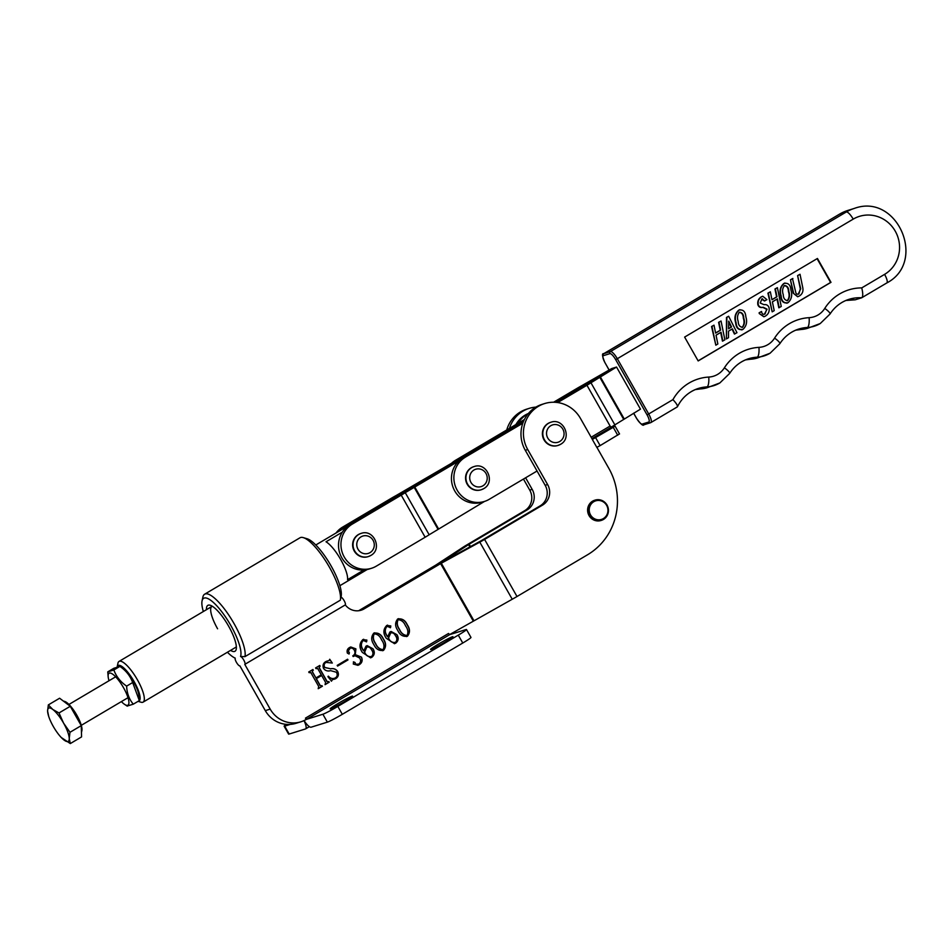 <?xml version="1.0" encoding="UTF-8"?>
<svg xmlns="http://www.w3.org/2000/svg" width="952" height="952" viewBox="0 0 952 952"><rect width="100%" height="100%" fill="white"/><g stroke="black" fill="none" stroke-linecap="round" stroke-linejoin="round"><path stroke-width="1.43" d="M235.584 647.348A23.645 6.474 -120.6 0 0 235.965 647.182A23.645 6.474 -120.6 0 0 236.37 646.86M206.465 609.685A26.68 7.307 59.4 0 1 210.178 605.246A26.68 7.307 59.4 0 1 228.563 626.083A26.68 7.307 59.4 0 1 236.227 649.264A26.68 7.307 59.4 0 1 230.551 650.383M449.677 634.651L465.921 629.593A13.637 0.845 150.4 0 1 466.492 629.534A13.637 0.845 150.4 0 1 458.281 635.139L337.829 706.42A13.637 0.845 150.4 0 1 322.883 714.238L306.627 719.296L449.677 634.651L448.523 633.461L305.473 718.117L306.223 719.426A27.287 26.192 72.7 0 1 300.892 721.806A27.287 26.192 72.7 0 1 270.19 709.109L244.783 664.389A4.546 1.25 -120.6 0 0 244.854 664.353A4.546 1.25 -120.6 0 0 243.89 660.295A4.546 1.25 -120.6 0 0 240.559 656.487A34.867 9.544 -120.6 0 0 230.765 625.404A34.867 9.544 -120.6 0 0 202.062 600.926A34.867 9.544 -120.6 0 0 203.335 611.529M205.239 593.941A37.901 10.377 59.4 0 1 234.085 623.667A37.901 10.377 59.4 0 1 244.961 656.63L340.316 600.2A37.901 10.377 -120.6 0 0 340.328 600.153A37.901 10.377 -120.6 0 0 329.44 567.237A37.901 10.377 -120.6 0 0 303.331 537.63A37.901 10.377 -120.6 0 0 300.606 537.511A37.901 10.377 -120.6 0 0 299.987 537.785L204.62 594.215A37.901 10.377 59.4 0 1 205.239 593.941M202.062 600.926L202.883 597.071A37.901 10.377 59.4 0 1 204.62 594.215M227.421 652.239A34.867 9.544 -120.6 0 0 235.239 658.141A4.546 1.25 -120.6 0 0 236.655 662.699A4.546 1.25 -120.6 0 0 239.904 665.9L265.31 710.632A27.287 26.192 -107.3 0 0 296.012 723.318L300.892 721.806M303.331 537.63L307.115 538.761A34.867 9.544 59.4 0 1 331.141 566A34.867 9.544 59.4 0 1 341.161 596.297L340.328 600.153M212.355 606.281A23.645 6.474 -120.6 0 0 212.272 606.305A23.645 6.474 -120.6 0 0 211.88 606.472A23.645 6.474 -120.6 0 0 217.591 628.796M445.203 642.029A12.888 0.797 150.4 0 1 430.542 649.466A12.888 0.797 150.4 0 1 438.289 644.171A12.888 0.797 150.4 0 1 452.95 636.733A12.888 0.797 150.4 0 1 445.203 642.029M344.814 701.434A12.888 0.797 150.4 0 1 330.165 708.871A12.888 0.797 150.4 0 1 337.912 703.576A12.888 0.797 150.4 0 1 352.573 696.138A12.888 0.797 150.4 0 1 344.814 701.434M358.666 610.732A15.161 14.554 72.7 0 0 359.261 610.387L435.742 565.131L462.696 547.471A10.615 0.654 150.4 0 1 466.706 544.984L524.659 510.688A15.161 14.554 72.7 0 0 529.74 490.113L523.457 479.058M386.738 625.512L390.784 625.928L390.51 627.63L386.988 626.297C384.525 629.51 384.775 632.985 387.738 636.709L389.88 632.021L391.082 631.473L396.936 634.675C398.912 637.971 398.531 640.779 395.794 643.1L394.497 643.683L386.25 638.256C382.966 633.449 383.132 629.201 386.738 625.512L387.595 625.119M386.583 625.559L390.618 625.976L390.213 627.761M388.785 626.368L386.821 626.345C384.37 629.558 384.62 633.032 387.571 636.757L387.738 636.709M362.843 639.661L366.877 640.077L366.603 641.767L363.081 640.446C360.63 643.659 360.879 647.122 363.831 650.859L365.985 646.17L367.186 645.623L373.029 648.824C375.017 652.12 374.636 654.928 371.887 657.249L370.59 657.832L362.343 652.406C359.071 647.598 359.237 643.35 362.843 639.661L363.688 639.268M362.676 639.708L366.722 640.125L366.306 641.91M364.723 640.565L362.926 640.494C360.463 643.707 360.713 647.182 363.676 650.906L363.831 650.859M347.587 659.224L347.992 659.914L337.579 666.079L337.187 665.377L347.587 659.224M319.765 666.388L319.289 667.697L327.107 681.465L329.273 682.156L325.072 684.643L325.572 682.406L321.645 675.503L316.338 678.645L320.253 685.547L322.407 686.213L318.206 688.701L318.694 686.452L310.876 672.683L308.71 671.993L312.922 669.506L312.423 671.767L315.945 677.955L321.252 674.801L317.742 668.613L315.576 667.935L319.777 665.448L319.289 667.697M319.122 667.757L326.952 681.525L328.404 681.739M321.645 675.503L316.171 678.693L320.098 685.595L321.538 685.797M310.876 672.683L309.091 672.659M317.742 668.613L315.957 668.601M340.983 597.106A4.546 1.25 -120.6 0 1 344.303 600.95A4.546 1.25 -120.6 0 1 345.231 604.948A4.546 1.25 -120.6 0 1 345.159 604.984L244.914 664.306M449.522 634.627L512.236 599.236A10.615 0.654 -29.6 0 0 517.007 596.511L587.515 554.79A63.665 61.106 72.7 0 0 608.828 468.348L596.88 447.321M592.394 439.419L580.434 418.368A31.832 30.559 72.7 0 0 544.615 403.565A31.832 30.559 72.7 0 0 527.729 449.546L547.614 484.544A15.161 14.554 -107.3 0 1 542.533 505.119L484.58 539.415A10.615 0.654 150.4 0 1 479.808 542.14L440.609 563.62L364.128 608.875A15.161 14.554 -107.3 0 1 361.165 610.196A15.161 14.554 -107.3 0 1 345.29 604.913M335.366 677.931C337.425 676.456 337.746 674.563 336.353 672.231L330.63 670.648C327.666 671.469 325.31 670.72 323.537 668.423C322.43 665.507 323.156 663.235 325.739 661.604L329.166 660.509L329.725 659.26L332.308 663.044L325.989 662.39C324.061 663.615 323.656 665.293 324.763 667.435L330.665 668.792C333.593 668.173 335.937 669.066 337.686 671.457C339.067 674.504 338.4 676.908 335.687 678.669L332.319 679.728L331.51 681.144L327.94 676.693L328.392 676.17C330.403 678.538 332.724 679.121 335.366 677.931L334.259 678.419M326.964 661.938L325.822 662.449C323.906 663.663 323.49 665.341 324.596 667.495L324.763 667.435M353.478 661.938L355.084 662.521L355.536 664.187L358.571 664.198C360.832 662.58 361.177 660.509 359.594 657.975L354.989 655.702L353.168 656.547L352.775 655.845C355.025 654.5 355.536 652.62 354.311 650.216C353.097 648.145 351.49 647.574 349.479 648.49L348.158 651.204L349.348 652.429L349.158 653.953L347.409 653.179C346.611 650.728 347.337 648.836 349.586 647.491L350.764 646.967L355.905 648.871L355.263 654.643L361.474 657.118C362.855 660.367 362.093 662.913 359.19 664.758L357.928 665.329L353.263 664.008L353.739 661.818M357.654 664.591L358.571 664.198M350.241 648.133L348.158 651.204M347.992 651.251L349.182 652.477L348.932 654.048M373.803 633.163C378.099 632.426 381.288 634.341 383.37 638.911C386.238 643.052 386.298 646.86 383.561 650.335C379.205 651.097 375.969 649.169 373.85 644.54C371.03 640.387 371.006 636.591 373.803 633.163L374.636 632.794M373.648 633.211C377.932 632.473 381.121 634.389 383.204 638.959C386.072 643.1 386.143 646.908 383.394 650.383L382.728 650.716M397.71 619.014C402.006 618.276 405.195 620.192 407.277 624.762C410.133 628.903 410.205 632.711 407.468 636.186C403.112 636.959 399.876 635.032 397.757 630.402C394.925 626.237 394.913 622.453 397.71 619.014L398.543 618.645M397.543 619.074C401.839 618.336 405.028 620.252 407.111 624.821C409.979 628.951 410.038 632.759 407.301 636.245L406.635 636.567M544.615 403.565L542.176 404.326A31.832 30.559 72.7 0 0 525.29 450.308L545.175 485.306A15.161 14.554 -107.3 0 1 540.093 505.881L481.462 540.569L442.954 561.656A10.615 0.654 -29.6 0 0 438.182 564.369A10.615 0.654 -29.6 0 0 442.192 561.894L469.146 544.223L527.099 509.927A15.161 14.554 72.7 0 0 532.168 489.352L525.611 477.797M466.492 629.534L470.978 637.435A13.637 0.845 150.4 0 1 462.767 643.028L342.315 714.309A13.637 0.845 150.4 0 1 327.357 722.14L311.114 727.197A10.615 2.904 -120.6 0 1 304.069 720.569M305.473 718.117L306.627 719.296M290.265 724.401L284.696 726.138A13.637 0.845 150.4 0 1 284.124 726.186A13.637 0.845 150.4 0 1 286.302 724.365M309.364 726.662L305.604 728.887A10.615 2.904 -120.6 0 1 305.425 728.97L289.182 734.028A13.637 0.845 150.4 0 1 288.611 734.087L284.124 726.186M305.604 728.887A10.615 2.904 -120.6 0 0 303.974 720.616M509.439 428.376A31.832 30.559 -107.3 0 1 529.181 408.372A31.832 30.559 -107.3 0 1 535.917 407.111M506.75 429.971A31.832 30.559 -107.3 0 1 526.742 409.134L529.181 408.372M240.559 656.487L244.961 656.63M326.952 681.525L328.238 681.787L326.952 681.525M328.738 681.537L329.273 682.156M329.106 682.203L325.048 684.607M320.098 685.595L321.383 685.845L320.098 685.595M321.871 685.607L322.407 686.213M322.252 686.261L318.182 688.665M310.709 672.731L309.352 672.505L310.709 672.731M312.78 669.589L313.315 670.208M312.744 670.494L312.423 671.767M312.268 671.814L315.945 677.955M317.575 668.673L316.219 668.435L317.575 668.673M319.634 665.531L320.181 666.138M326.857 661.104L328.702 660.7M329.725 659.558L332.308 663.044M326.881 661.961L325.822 662.449M324.596 667.495L330.665 668.792M330.499 668.839C333.438 668.221 335.77 669.113 337.52 671.505L337.686 671.457M337.52 671.505C338.9 674.552 338.234 676.955 335.532 678.716L335.687 678.669M335.532 678.716L334.497 679.192M332.153 679.776L331.344 681.192M328.226 676.217C330.237 678.586 332.557 679.169 335.199 677.979M347.444 659.308L347.992 659.914M347.825 659.962L337.567 666.043M350.681 646.991L355.75 648.919L355.263 654.643M355.096 654.69L361.474 657.118M361.32 657.166C362.688 660.414 361.927 662.961 359.035 664.805L359.19 664.758M359.035 664.805L357.845 665.353M353.323 661.985L355.084 662.521M354.929 662.58L355.536 664.187M355.37 664.246L358.404 664.246M354.906 655.726L353.144 656.511M350.157 648.157L349.313 648.55M367.103 645.646L373.029 648.824M372.875 648.871C374.85 652.168 374.469 654.976 371.732 657.297L371.887 657.249M371.732 657.297L370.507 657.856M366.865 646.943L364.509 652.382C365.996 655.642 368.269 657.047 371.351 656.582M366.258 647.193L364.675 652.322C366.151 655.595 368.436 656.999 371.518 656.535L370.887 656.809M371.518 656.535C373.434 654.536 373.41 652.263 371.458 649.704C370.328 647.396 368.638 646.551 366.425 647.146L366.782 646.967M383.394 650.383L382.644 650.74M374.588 633.675L374.041 633.913C372.613 637.078 373.077 640.291 375.457 643.54C377.04 647.336 379.55 649.383 383.002 649.692M375.457 643.54L375.623 643.492C377.206 647.289 379.717 649.335 383.168 649.645L382.692 649.835M383.168 649.645C384.608 646.467 384.084 643.231 381.597 639.958C380.062 636.126 377.587 634.103 374.207 633.865C372.767 637.031 373.243 640.244 375.623 643.492M390.998 631.497L396.936 634.675M396.77 634.722C398.757 638.03 398.376 640.827 395.627 643.147L395.794 643.1M395.627 643.147L394.414 643.707M388.63 626.416L386.821 626.345L387.666 625.976M390.772 632.794L388.416 638.233C389.892 641.505 392.176 642.909 395.258 642.445M390.165 633.056L388.571 638.185C390.058 641.446 392.331 642.85 395.413 642.386L394.782 642.659M395.413 642.386C397.329 640.387 397.317 638.114 395.366 635.555C394.223 633.258 392.545 632.402 390.332 632.997L390.689 632.818M407.301 636.245L406.552 636.591M398.495 619.538L397.948 619.764C396.508 622.941 396.984 626.154 399.364 629.403C400.947 633.187 403.458 635.234 406.909 635.543M399.364 629.403L399.531 629.355C401.101 633.139 403.624 635.186 407.075 635.496L406.599 635.686M407.075 635.496C408.515 632.318 407.992 629.093 405.504 625.809C403.957 621.989 401.494 619.954 398.103 619.716C396.675 622.882 397.151 626.095 399.531 629.355M523.136 422.319L460.411 458.757A24.252 23.276 72.7 0 1 465.1 456.662A24.252 23.276 72.7 0 0 460.411 458.757L412.085 487.353A10.615 0.654 150.4 0 1 407.313 490.078L345.04 526.349A24.252 23.276 72.7 0 0 339.507 530.954M465.1 456.662L462.72 457.412A24.252 23.276 72.7 0 0 457.971 459.518L396.258 495.468A10.615 0.654 -29.6 0 0 391.486 498.182L342.613 527.111A24.252 23.276 72.7 0 0 336.008 533.025M522.815 423.2L405.243 492.66A10.615 0.654 150.4 0 1 401.232 495.147L352.359 524.064A24.252 23.276 72.7 0 0 344.243 556.991A24.252 23.276 72.7 0 0 371.53 568.273A24.252 23.276 72.7 0 0 376.266 566.166L425.151 537.237A10.615 0.654 -29.6 0 0 429.162 534.762L484.508 501.43M523.921 420.498L412.085 487.353A10.615 0.654 -29.6 0 0 408.075 489.84L349.919 524.826A24.252 23.276 72.7 0 0 341.804 557.753A24.252 23.276 72.7 0 0 369.09 569.034L371.53 568.273M556.753 402.434L593.786 379.943A10.615 0.654 -29.6 0 1 597.797 377.456L614.099 367.805L597.797 377.456A10.615 0.654 150.4 0 1 593.025 380.181L554.718 402.268M524.373 419.534L455.532 460.28A24.252 23.276 72.7 0 0 451.427 463.386M611.101 427.198A10.615 0.654 -29.6 0 0 614.861 424.866L640.458 409.146L616.539 367.044L611.672 368.567L581.958 385.572A10.615 0.654 -29.6 0 0 577.186 388.285L553.612 402.232M465.29 457.246A24.252 23.276 72.7 0 0 457.162 490.173A24.252 23.276 72.7 0 0 484.449 501.442A24.252 23.276 72.7 0 0 489.197 499.336L537.059 471.014M462.85 457.995A24.252 23.276 72.7 0 0 454.735 490.923A24.252 23.276 72.7 0 0 482.021 502.204L484.449 501.442M616.539 367.044L590.954 382.775A10.615 0.654 150.4 0 1 586.944 385.251L557.705 402.553M591.954 438.646L611.255 427.222L610.101 426.032L591.156 437.242M611.255 427.222L615.04 426.068L613.219 427.317L592.322 439.443L596.809 447.345L600.129 445.607L595.654 437.706M619.395 433.969L600.129 445.607M138.254 701.231A20.611 5.641 -120.6 0 0 134.089 681.537A20.611 5.641 -120.6 0 0 117.167 666.876L117.941 663.199A23.645 6.474 59.4 0 1 119.036 661.426A23.645 6.474 59.4 0 1 137.409 679.799A23.645 6.474 59.4 0 1 143.121 702.124A23.645 6.474 59.4 0 1 141.039 702.219L138.076 701.338M363.89 569.998L347.539 579.673A23.645 6.474 -120.6 0 0 340.685 559.514A23.645 6.474 -120.6 0 0 326.024 541.783L342.363 532.108M365.27 515.746A23.645 6.474 -120.6 0 0 364.961 515.889L315.79 544.984M360.915 533.477A12.126 11.638 72.7 0 0 353.668 549.851A12.126 11.638 72.7 0 0 368.127 556.634M550.673 422.319A12.126 11.638 72.7 0 0 543.437 438.682A12.126 11.638 72.7 0 0 557.884 445.465M473.846 466.647A12.126 11.638 72.7 0 0 466.599 483.021A12.126 11.638 72.7 0 0 481.046 489.804M139.23 699.256L138.944 695.888A18.564 5.081 -120.6 0 0 133.542 681.715A18.564 5.081 -120.6 0 0 122.487 668.078L119.904 666.388C126.057 670.624 130.317 676.015 132.661 682.548L139.325 700.601L133.292 704.171C129.163 699.303 126.937 693.282 126.628 686.118C120.464 681.882 116.215 676.491 113.859 669.97L107.766 671.862L108.147 676.574A18.564 5.081 -120.6 0 0 109.04 680.728M107.766 671.862L113.8 668.292L119.904 666.388L113.859 669.97M121.392 701.6A18.564 5.081 -120.6 0 0 124.605 704.385A18.564 5.081 -120.6 0 0 123.498 687.653A18.564 5.081 -120.6 0 0 112.836 674.29A18.564 5.081 -120.6 0 0 108.147 676.574M127.199 706.063L133.292 704.171M126.628 686.118L132.661 682.548M81.456 732.552L81.896 730.517A17.624 4.819 -120.6 0 0 76.826 715.202A17.624 4.819 -120.6 0 0 64.677 701.434L63.296 701.017M48.338 704.896L59.607 698.232L70.269 706.289L59 712.953L52.776 709.454L48.338 704.896L47.6 711.073L48.659 716.178M70.269 706.289L81.253 725.626L69.984 732.29L63.594 723.151L59 712.953M61.237 737.479L70.305 743.572L69.246 738.466L69.984 732.29M81.253 725.626L81.574 736.896L70.305 743.572M69.246 738.466A19.302 5.284 -120.6 0 0 63.594 723.151A19.302 5.284 -120.6 0 0 52.776 709.454A19.302 5.284 -120.6 0 0 47.6 711.073A19.302 5.284 -120.6 0 0 48.742 716.511A19.302 5.284 -120.6 0 0 53.252 726.376A19.302 5.284 -120.6 0 0 60.999 737.229A19.302 5.284 -120.6 0 0 64.082 740.073A19.302 5.284 -120.6 0 0 69.246 738.466M861.738 287.897L884.587 274.366A31.832 30.559 72.7 0 0 895.249 231.157A31.832 30.559 72.7 0 0 853.206 219.127L617.312 358.714L648.693 413.965L672.933 399.626A46.993 45.101 -107.3 0 1 708.764 377.063A21.218 20.373 72.7 0 0 717.665 374.362A21.218 20.373 72.7 0 0 724.377 367.829A46.993 45.101 -107.3 0 1 758.958 347.361A21.218 20.373 72.7 0 0 767.847 344.66A21.218 20.373 72.7 0 0 774.571 338.127A46.993 45.101 -107.3 0 1 809.14 317.67A21.218 20.373 72.7 0 0 818.042 314.969A21.218 20.373 72.7 0 0 824.753 308.424A46.993 45.101 -107.3 0 1 861.738 287.897C863.083 293.394 863.059 296.703 861.691 297.786L855.193 299.809L845.888 300.475A37.901 36.378 -107.3 0 1 855.193 299.809M797.645 296.762L793.183 293.133L790.457 279.817L792.481 278.615L795.622 291.8C795.979 293.966 797.086 294.668 798.918 293.918L800.323 288.908L797.597 275.592L800.025 274.271L802.75 287.575C803.5 291.276 802.357 294.085 799.347 296.012L797.847 296.703L793.183 293.133M787.661 302.807C783.472 303.557 781.164 301.296 780.747 296.048C779.188 290.979 780.176 286.814 783.722 283.553L784.995 283.006M786.804 303.224L788.066 302.676C783.877 303.426 781.568 301.177 781.152 295.917C779.593 290.848 780.581 286.695 784.127 283.434L784.781 283.065M734.837 333.938L732.409 328.833L728.542 331.129L728.506 337.686L726.388 338.936L726.9 317.302L728.649 316.254L736.955 332.688L734.432 334.057L732.052 329.047M726.388 338.936L726.483 317.421L728.649 316.254M698.125 360.844L830.596 282.458L817.09 258.682M722.865 341.018L721.069 332.224L716.047 335.187L717.844 343.993L715.821 345.195L711.965 326.381L714 325.179L715.618 333.105L720.64 330.13L719.01 322.204L721.045 321.014L724.888 339.828L722.461 341.149L720.676 332.45M715.821 345.195L711.561 326.5L714 325.179M715.595 332.998L720.224 330.261L718.605 322.335L721.045 321.014M742.584 329.487C738.383 330.237 736.086 327.976 735.67 322.728C734.099 317.659 735.087 313.494 738.633 310.233L739.906 309.686M741.727 329.904L742.988 329.356C738.8 330.106 736.491 327.845 736.074 322.597C734.504 317.528 735.503 313.363 739.049 310.102L739.704 309.745M763.873 316.754L759.268 313.577L759.101 312.803L761.541 311.482L761.671 312.137C762.135 314.124 763.254 314.731 765.015 313.982L766.681 309.305L762.838 307.389C760.327 307.924 758.661 307.02 757.84 304.676C757.364 301.368 758.447 298.797 761.088 296.953L762.552 296.31M764.361 314.267L767.086 309.174L763.242 307.258C760.731 307.793 759.065 306.889 758.244 304.545C757.768 301.237 758.863 298.666 761.493 296.822L762.754 296.239L766.919 299.654L764.492 300.987L761.541 299.142M779.224 307.675L777.415 298.868L772.393 301.844L774.202 310.638L772.179 311.839L768.323 293.026L770.346 291.824L771.965 299.749L776.987 296.786L775.368 288.861L777.391 287.659L781.247 306.473L778.819 307.793L777.034 299.095M772.179 311.839L767.919 293.156L770.346 291.824M771.953 299.654L776.582 296.905L774.964 288.98L777.391 287.659M684.619 337.079L698.173 360.939L831.001 282.327L817.447 258.468L684.619 337.079M672.933 399.626C676.729 403.684 678.11 406.147 677.074 407.039L650.894 422.557A9.092 2.487 59.4 0 1 650.74 422.617A1.511 1.452 72.7 0 1 650.442 422.748L643.945 424.77A1.511 1.452 72.7 0 1 642.243 424.068L648.74 422.045A7.58 2.071 -120.6 0 0 647.039 414.834L615.646 359.582A7.58 2.071 -120.6 0 0 609.887 353.644L603.378 355.667A7.58 2.071 -120.6 0 0 605.091 362.879L609.161 370.054M719.712 383.013A30.321 29.095 -107.3 0 1 713.774 385.655A30.321 29.095 -107.3 0 1 706.991 386.881A37.901 36.378 72.7 0 0 698.518 388.404C689.093 391.486 682.06 397.603 677.431 406.742L677.217 406.98M884.587 274.366A9.092 2.487 59.4 0 1 886.788 282.958L861.691 297.786A37.901 36.378 72.7 0 0 849.089 299.297A37.901 36.378 72.7 0 0 841.675 302.593M728.554 328.773L731.553 327L728.768 321.122L728.554 328.773M728.554 328.654L731.136 327.131L728.589 321.728M738.633 310.233L739.049 310.102C743.191 309.352 745.452 311.59 745.844 316.814C747.439 321.883 746.487 326.06 742.988 329.356M743.738 318.063C743.619 314.422 742.203 312.47 739.478 312.197C737.383 314.779 736.955 317.825 738.193 321.348C738.312 325.025 739.775 327 742.56 327.274C744.583 324.644 744.976 321.574 743.738 318.063L743.333 318.194C743.214 314.553 741.798 312.589 739.073 312.327M742.12 327.464L742.155 327.393C744.178 324.775 744.571 321.705 743.333 318.194M764.896 300.856L761.945 299.023L760.208 303.01L763.897 304.652C766.503 304.283 768.228 305.318 769.073 307.758C769.644 311.387 768.431 314.16 765.444 316.076L764.075 316.695L759.268 313.577M762.54 298.75L761.945 299.023M759.672 313.446L759.101 312.803M759.506 312.673L761.541 311.482M783.722 283.553L784.127 283.434C788.268 282.685 790.541 284.91 790.933 290.134C792.516 295.203 791.564 299.38 788.066 302.676M788.815 291.383C788.708 287.742 787.28 285.79 784.555 285.517C782.461 288.099 782.032 291.145 783.27 294.668C783.401 298.345 784.853 300.32 787.637 300.594C789.66 297.964 790.053 294.894 788.815 291.383L788.411 291.514C788.304 287.873 786.876 285.909 784.15 285.648M787.197 300.784L787.233 300.713C789.256 298.095 789.648 295.025 788.411 291.514M798.204 294.239L800.727 288.777L797.597 275.592M798.002 275.473L800.025 274.271M793.587 293.002L790.457 279.817M790.862 279.686L792.897 278.484M594.869 500.181A10.615 10.186 72.7 0 0 589.038 515.567A10.615 10.186 72.7 0 0 601.176 520.435M515.924 424.544A27.287 26.192 -107.3 0 1 528.372 413.489M517.971 423.331A27.287 26.192 -107.3 0 1 528.039 413.906M473.049 620.704L440.609 563.62M512.236 599.236L479.808 542.14L481.462 540.569M473.727 620.323L441.3 563.227L442.954 561.656M462.767 643.028L458.281 635.139M342.315 714.309L337.829 706.42M327.357 722.14L322.883 714.238M270.19 709.109L265.31 710.632M364.128 608.875L359.261 610.387M517.007 596.511L484.58 539.415M547.614 484.544L545.175 485.306M542.533 505.119L540.093 505.881M527.729 449.546L525.29 450.308M469.883 546.9L468.562 544.58L462.696 547.471M442.263 562.037L436.313 564.774M289.182 734.028L284.696 726.138M470.478 546.579L469.146 544.223M529.74 490.113L532.168 489.352M524.659 510.688L527.099 509.927M407.42 490.268L408.967 488.507M395.175 498.051L394.604 497.039L396.258 495.468M345.04 526.349L342.613 527.111M394.509 498.443L393.926 497.42M437.872 529.05L413.953 486.948M429.162 534.762L405.243 492.66L399.364 495.552M412.085 487.353L414.525 486.591L438.444 528.693M352.359 524.064L349.919 524.826M425.151 537.237L401.232 495.147M580.208 388.547L579.625 387.523M593.132 380.372L594.679 378.61M580.887 388.154L580.303 387.143L581.958 385.572M457.971 459.518L455.532 460.28M610.101 426.032L586.944 385.251M623.572 419.154L599.653 377.052M614.861 424.866L590.954 382.775L585.075 385.655M597.797 377.456L600.236 376.706L624.143 418.797M617.705 435.207L613.219 427.317M358.737 534.465A12.126 11.638 -107.3 0 1 361.117 533.406C373.838 528.681 382.787 549.233 370.745 555.492L368.329 556.563A12.126 11.638 -107.3 0 1 358.737 534.465M370.019 552.624A9.092 8.735 72.7 0 0 373.065 540.284A9.092 8.735 72.7 0 0 361.046 536.845A9.092 8.735 72.7 0 0 358 549.197A9.092 8.735 72.7 0 0 370.019 552.624M370.697 555.516A12.126 11.638 -107.3 0 1 368.329 556.563L367.924 556.694M548.507 423.307A12.126 11.638 -107.3 0 1 550.887 422.248C563.608 417.523 572.557 438.075 560.514 444.334A12.126 11.638 -107.3 0 1 543.842 438.563A12.126 11.638 -107.3 0 1 548.507 423.307M559.788 441.466A9.092 8.735 72.7 0 0 562.822 429.126A9.092 8.735 72.7 0 0 550.815 425.687A9.092 8.735 72.7 0 0 547.769 438.027A9.092 8.735 72.7 0 0 559.788 441.466M471.668 467.634A12.126 11.638 -107.3 0 1 474.048 466.587C486.769 461.851 495.718 482.402 483.675 488.662L481.26 489.745A12.126 11.638 -107.3 0 1 471.668 467.634M482.95 485.806A9.092 8.735 72.7 0 0 485.984 473.453A9.092 8.735 72.7 0 0 473.977 470.014A9.092 8.735 72.7 0 0 470.931 482.367A9.092 8.735 72.7 0 0 482.95 485.806M483.628 488.685A12.126 11.638 -107.3 0 1 481.26 489.745L480.843 489.863M820.088 323.62A30.321 29.095 -107.3 0 1 814.15 326.25A30.321 29.095 -107.3 0 1 807.379 327.476A37.901 36.378 72.7 0 0 798.906 328.999A37.901 36.378 72.7 0 0 791.493 332.296M809.14 317.67A9.092 2.487 86.8 0 1 807.379 327.476L800.882 329.499A30.321 29.095 72.7 0 0 807.653 328.273L800.703 329.535A9.092 2.487 86.8 0 1 800.549 329.523M769.894 353.311A30.321 29.095 -107.3 0 1 763.968 355.953A30.321 29.095 -107.3 0 1 757.185 357.178A37.901 36.378 72.7 0 0 748.712 358.702A37.901 36.378 72.7 0 0 741.299 361.998M758.958 347.361A9.092 2.487 86.8 0 1 757.185 357.178L750.688 359.202A30.321 29.095 72.7 0 0 757.471 357.976L750.521 359.225A9.092 2.487 86.8 0 1 750.354 359.225M708.764 377.063A9.092 2.487 86.8 0 1 706.991 386.881L700.493 388.904A30.321 29.095 72.7 0 0 707.276 387.678L700.327 388.928A9.092 2.487 86.8 0 1 700.16 388.916M800.882 329.499A9.092 2.487 86.8 0 1 800.703 329.535L795.705 330.177A37.901 36.378 -107.3 0 1 800.882 329.499M750.688 359.202A9.092 2.487 86.8 0 1 750.521 359.225L745.511 359.88A37.901 36.378 -107.3 0 1 750.688 359.202M695.341 389.57A37.901 36.378 -107.3 0 1 700.493 388.904A9.092 2.487 86.8 0 1 700.327 388.928L695.317 389.582M698.518 388.404A37.901 36.378 72.7 0 0 691.104 391.7M853.206 219.127A9.092 2.487 -120.6 0 0 846.28 211.987A40.924 39.282 -107.3 0 1 854.289 208.428L847.792 210.451A40.924 39.282 72.7 0 0 839.783 214.01L603.889 353.608L610.387 351.585L846.28 211.987L839.783 214.01A9.092 2.487 -120.6 0 0 839.64 214.081A9.092 2.487 -120.6 0 0 839.509 214.176M633.663 413.168L636.471 418.13A7.58 2.071 -120.6 0 0 642.243 424.068M847.792 210.451L839.64 214.081L603.746 353.668A9.092 2.487 59.4 0 1 603.889 353.608A1.511 1.452 72.7 0 0 603.378 355.667M647.039 414.834L648.693 413.965A9.092 2.487 59.4 0 1 650.894 422.557L650.442 422.748A1.511 1.452 72.7 0 1 648.74 422.045M724.377 367.829A9.092 1.975 32.4 0 1 729.625 373.458C734.325 366.199 740.692 361.284 748.712 358.702M774.571 338.127A9.092 1.975 32.4 0 1 779.807 343.755C784.519 336.496 790.886 331.582 798.906 328.999M824.753 308.424A9.092 1.975 32.4 0 1 830.001 314.053C834.714 306.794 841.068 301.879 849.089 299.297M854.289 208.428C897.224 192.494 927.367 261.848 886.788 282.958A9.092 2.487 59.4 0 1 886.633 283.03M609.887 353.644A1.511 1.452 72.7 0 1 610.387 351.585A9.092 2.487 59.4 0 1 617.312 358.714L615.646 359.582M609.113 370.078L605.091 362.879M606.638 505.369A9.722 9.33 72.7 0 0 593.798 501.692A9.722 9.33 72.7 0 0 590.538 514.901A9.722 9.33 72.7 0 0 603.389 518.566A9.722 9.33 72.7 0 0 606.638 505.369M589.443 515.448A10.615 10.186 -107.3 0 1 595.059 500.121A10.615 10.186 -107.3 0 1 607.007 505.048A10.615 10.186 -107.3 0 1 601.378 520.375A10.615 10.186 -107.3 0 1 589.443 515.448M345.231 604.948L244.854 664.353M619.526 433.957L615.04 426.068M119.036 661.426L211.88 606.472M143.121 702.124L235.965 647.182M339.876 585.694L367.175 569.534M557.682 445.536L560.514 444.334M124.605 704.385L127.27 706.158M126.319 670.494L125.7 670.862M115.668 676.801L68.937 704.456M48.742 716.511L48.338 715.297M138.671 691.378L138.052 691.735M128.02 697.673L81.289 725.329M807.653 328.273L820.231 323.549L830.001 314.053M757.471 357.976L770.049 353.252L779.807 343.755M707.276 387.678L719.855 382.954L729.625 373.458M633.604 413.192L636.412 418.13C640.577 424.045 643.088 426.258 643.945 424.77M605.02 362.879C602.211 356.262 601.783 353.192 603.746 353.668M600.986 520.506L601.378 520.375C608.042 517.21 609.934 512.105 607.067 505.048C604.127 500.55 600.129 498.907 595.059 500.121L594.667 500.24"/></g></svg>
